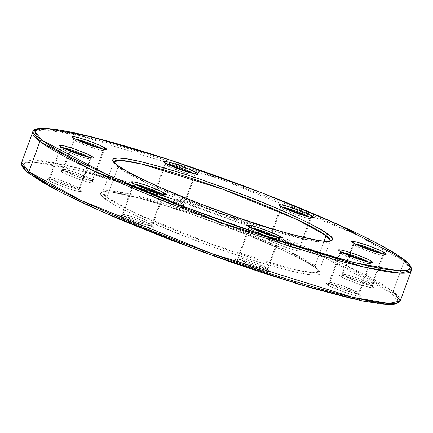 <?xml version="1.0" encoding="UTF-8"?>
<svg xmlns="http://www.w3.org/2000/svg" width="433" height="433" viewBox="0 0 433 433"><rect width="100%" height="100%" fill="white"/><g stroke="black" fill="none" stroke-linecap="round" stroke-linejoin="round"><path stroke-width="0.32" stroke-dasharray="2.17 1.62" d="M384.628 254.117L383.595 255.069L379.828 254.793L368.472 251.281L353.75 244.688A16.2 1.635 -159.9 0 1 353.171 243.936L342.092 274.208L341.063 275.161C338.925 273.266 370.767 283.913 372.477 286.554L372.521 285.342L371.942 284.589A16.2 1.635 20.1 0 0 355.471 277.38A16.2 1.635 20.1 0 0 342.092 274.208A16.2 1.635 20.1 0 0 342.671 274.96L353.75 244.688A1.802 1.7 127.3 0 0 353.236 242.74A1.802 1.7 -52.7 0 1 353.75 244.688L342.671 274.96L357.398 281.547L368.748 285.06L372.521 285.342L383.595 255.069L383.021 254.317A16.2 1.635 -159.9 0 0 382.225 253.787L383.021 254.317L371.942 284.589A1.802 1.7 127.3 0 0 372.954 286.803C376.077 288.784 372.212 288.183 361.349 285.001C348.679 280.443 341.707 277.477 340.43 276.108C337.307 274.127 341.172 274.728 352.034 277.91C364.7 282.468 371.676 285.434 372.954 286.803A1.802 1.7 -52.7 0 1 371.942 284.589L357.22 277.997L345.864 274.484L342.092 274.208L342.671 274.96A1.802 1.7 -52.7 0 1 340.43 276.108L345.756 278.976L358.086 283.891L369.598 287.377L373.495 287.756L372.954 286.803L369.934 285.038L355.298 279.02L343.786 275.534L340.582 275.036L339.889 275.155L339.835 275.518L340.43 276.108A1.802 1.7 127.3 0 0 342.671 274.96A16.2 1.635 20.1 0 0 359.146 282.164A16.2 1.635 20.1 0 0 372.521 285.342A16.2 1.635 20.1 0 0 371.942 284.589L383.021 254.317A1.802 1.7 -52.7 0 1 383.189 253.971A1.802 1.7 127.3 0 0 383.021 254.317A16.2 1.635 -159.9 0 1 383.595 255.069A16.2 1.635 -159.9 0 1 370.22 251.898A16.2 1.635 -159.9 0 1 353.75 244.688L353.171 243.936L355.049 243.839A16.2 1.635 -159.9 0 0 353.171 243.936L353.003 242.545M164.437 194.498L163.409 195.456L159.636 195.175L148.286 191.662L133.559 185.075A16.2 1.635 -159.9 0 1 132.98 184.323L121.906 214.589L120.877 215.542C118.734 213.648 150.576 224.294 152.286 226.935L152.329 225.723L151.75 224.971A16.2 1.635 20.1 0 0 135.28 217.761A16.2 1.635 20.1 0 0 121.906 214.589A16.2 1.635 20.1 0 0 122.485 215.342L133.559 185.075A1.802 1.7 127.3 0 0 133.045 183.121A1.802 1.7 -52.7 0 1 133.559 185.075L122.485 215.342L137.207 221.929L148.562 225.447L152.329 225.723L163.409 195.456L162.83 194.704A16.2 1.635 -159.9 0 0 162.039 194.168L162.83 194.704L151.75 224.971A1.802 1.7 127.3 0 0 152.762 227.19C155.891 229.165 152.021 228.564 141.158 225.382C128.493 220.825 121.521 217.864 120.244 216.489C117.116 214.508 120.986 215.109 131.843 218.292C144.514 222.849 151.485 225.815 152.762 227.19A1.802 1.7 -52.7 0 1 151.75 224.971L137.028 218.384L125.673 214.871L121.906 214.589L122.485 215.342A1.802 1.7 -52.7 0 1 120.244 216.489L125.57 219.363L137.9 224.272L147.025 227.163L151.296 228.126L153.309 228.137L152.762 227.19L147.436 224.316L135.107 219.407L121.711 215.547L119.697 215.542L120.244 216.489A1.802 1.7 127.3 0 0 122.485 215.342A16.2 1.635 20.1 0 0 138.955 222.551A16.2 1.635 20.1 0 0 152.329 225.723A16.2 1.635 20.1 0 0 151.75 224.971L162.83 194.704A1.802 1.7 -52.7 0 1 162.997 194.357A1.802 1.7 127.3 0 0 162.83 194.704A16.2 1.635 -159.9 0 1 163.409 195.456A16.2 1.635 -159.9 0 1 150.035 192.279A16.2 1.635 -159.9 0 1 133.559 185.075L132.98 184.323L134.858 184.225A16.2 1.635 -159.9 0 0 132.98 184.323L132.812 182.926M105.159 149.374L104.131 150.332L100.364 150.051L89.009 146.538L74.287 139.951A16.2 1.635 -159.9 0 1 73.707 139.199L62.628 169.465L61.6 170.418C59.462 168.524 91.303 179.17 93.014 181.811L93.052 180.599L92.478 179.847A16.2 1.635 20.1 0 0 76.002 172.637A16.2 1.635 20.1 0 0 62.628 169.465A16.2 1.635 20.1 0 0 63.207 170.218L74.287 139.951A1.802 1.7 127.3 0 0 73.772 137.997A1.802 1.7 -52.7 0 1 74.287 139.951L63.207 170.218L77.929 176.805L89.285 180.323L93.052 180.599L104.131 150.332L103.552 149.574A16.2 1.635 -159.9 0 0 102.762 149.044L103.552 149.574L92.478 179.847A1.802 1.7 127.3 0 0 93.485 182.06C96.613 184.041 92.743 183.44 81.886 180.258C69.215 175.701 62.244 172.74 60.966 171.365C57.838 169.384 61.708 169.985 72.571 173.168C85.236 177.725 92.207 180.691 93.485 182.06A1.802 1.7 -52.7 0 1 92.478 179.847L77.751 173.26L66.401 169.747L62.628 169.465L63.207 170.218A1.802 1.7 -52.7 0 1 60.966 171.365L69.02 175.441L78.622 179.148L87.753 182.039L92.018 183.002L94.031 183.013L93.485 182.06L88.159 179.192L75.829 174.282L62.433 170.423L60.42 170.418L60.966 171.365A1.802 1.7 127.3 0 0 63.207 170.218A16.2 1.635 20.1 0 0 79.677 177.427A16.2 1.635 20.1 0 0 93.052 180.599A16.2 1.635 20.1 0 0 92.478 179.847L103.552 149.574A1.802 1.7 -52.7 0 1 103.72 149.228A1.802 1.7 127.3 0 0 103.552 149.574A16.2 1.635 -159.9 0 1 104.131 150.332A16.2 1.635 -159.9 0 1 90.757 147.155A16.2 1.635 -159.9 0 1 74.287 139.951L73.707 139.199L75.58 139.101A16.2 1.635 -159.9 0 0 73.707 139.199L73.534 137.802M196.365 174.071L195.337 175.024L191.57 174.743L180.215 171.23L165.487 164.643A16.2 1.635 -159.9 0 1 164.913 163.891L153.834 194.157L152.806 195.115C150.668 193.221 182.51 203.867 184.22 206.509L184.258 205.291L183.684 204.538A16.2 1.635 20.1 0 0 167.208 197.334A16.2 1.635 20.1 0 0 153.834 194.157A16.2 1.635 20.1 0 0 154.413 194.915L165.487 164.643A1.802 1.7 127.3 0 0 164.973 162.694A1.802 1.7 -52.7 0 1 165.487 164.643L154.413 194.915L169.135 201.502L180.491 205.015L184.258 205.291L195.337 175.024L194.758 174.272A16.2 1.635 -159.9 0 0 193.968 173.741L194.758 174.272L183.684 204.538A1.802 1.7 127.3 0 0 184.691 206.757C187.819 208.738 183.949 208.138 173.086 204.955C160.421 200.398 153.45 197.432 152.172 196.057C149.044 194.081 152.914 194.682 163.777 197.865C176.442 202.422 183.413 205.383 184.691 206.757A1.802 1.7 -52.7 0 1 183.684 204.538L168.957 197.951L157.607 194.439L153.834 194.157L154.413 194.915A1.802 1.7 -52.7 0 1 152.172 196.057L157.498 198.931L169.828 203.84L178.959 206.73L183.224 207.699L185.237 207.705L184.691 206.757L183.473 205.962L179.365 203.883L167.035 198.974L155.528 195.489L152.324 194.991L151.626 195.11L152.172 196.057A1.802 1.7 127.3 0 0 154.413 194.915A16.2 1.635 20.1 0 0 170.883 202.119A16.2 1.635 20.1 0 0 184.258 205.291A16.2 1.635 20.1 0 0 183.684 204.538L194.758 174.272A1.802 1.7 -52.7 0 1 194.926 173.925A1.802 1.7 127.3 0 0 194.758 174.272A16.2 1.635 -159.9 0 1 195.337 175.024A16.2 1.635 -159.9 0 1 181.963 171.852A16.2 1.635 -159.9 0 1 165.487 164.643L164.913 163.891L166.786 163.793A16.2 1.635 -159.9 0 0 164.913 163.891L164.74 162.494M400.271 300.913A201.589 20.373 20.1 0 0 393.083 291.539L404.157 261.272L351.894 232.548L220.927 179.284L79.634 135.556L44.042 129.559L32.729 132.087A201.589 20.373 -159.9 0 1 199.175 171.576A201.589 20.373 -159.9 0 1 404.157 261.272A1.802 1.7 127.3 0 0 403.643 259.318A1.802 1.7 -52.7 0 1 404.157 261.272L393.083 291.539A201.589 20.373 20.1 0 0 188.095 201.843A201.589 20.373 20.1 0 0 21.65 162.353L32.962 159.831L68.555 165.828L209.853 209.556L340.814 262.82L393.083 291.539A1.802 1.7 -52.7 0 1 390.837 292.686L323.722 257.202L249.673 226.535L158.651 193.962L79.796 170.651L34.938 162.207L25.455 162.705L22.597 165.298L29.855 173.947L25.655 170.375M330.33 240.77L323.754 242.399L303.414 238.967L222.67 213.983L147.837 183.543L117.971 167.133A115.194 11.642 -159.9 0 1 113.792 162.066A115.194 11.642 -159.9 0 1 113.863 161.78L102.67 192.23L105.127 191.749L111.866 192.155L138.869 197.919L188.88 213.22L247.259 234.827L287.074 252.076L306.656 262.122L315.565 267.832L319.105 271.437L330.26 240.813A115.194 11.642 -159.9 0 1 330.217 240.954A115.194 11.642 -159.9 0 1 235.103 218.389A115.194 11.642 -159.9 0 1 117.971 167.133A1.802 1.7 127.3 0 0 117.457 165.184A1.802 1.7 -52.7 0 1 117.971 167.133L106.891 197.399L136.758 213.815L211.596 244.25L292.335 269.239L312.675 272.666L319.137 271.22L315.029 265.867A1.802 1.7 127.3 0 0 316.041 268.081C322.709 272.552 321.719 274.841 313.064 274.955C302.055 274.511 277.905 268.314 240.618 256.358C201.875 243.303 169.655 230.957 143.956 219.331C121.603 209.015 108.504 202.092 104.651 198.547C97.982 194.081 98.973 191.787 107.628 191.673C118.637 192.122 142.787 198.319 180.074 210.27C218.817 223.331 251.037 235.671 276.736 247.303C299.089 257.613 312.188 264.541 316.041 268.081A1.802 1.7 -52.7 0 1 315.029 265.867L285.163 249.457L210.33 219.017L129.586 194.033L109.246 190.601L102.783 192.046L106.891 197.399A1.802 1.7 -52.7 0 1 104.651 198.547L112.591 203.71L124.282 210.016L147.848 221.057L187.218 237.252L219.417 249.137L260.655 262.701L278.76 267.913L294.234 271.794L306.488 274.197L315.045 275.025L317.827 274.841L319.581 274.257L320.274 273.277L319.917 271.913L318.499 270.176L312.566 265.656L296.41 256.617L281.407 249.419L243.898 233.468L222.827 225.328L190.58 213.788L169.86 206.974L141.932 198.72L126.458 194.839L114.204 192.436L105.647 191.602L102.865 191.792L101.111 192.376L100.418 193.356L100.775 194.72L104.651 198.547A1.802 1.7 127.3 0 0 106.891 197.399A115.194 11.642 20.1 0 0 224.029 248.656A115.194 11.642 20.1 0 0 319.137 271.22A115.194 11.642 20.1 0 0 315.029 265.867L324.073 241.154L315.029 265.867A115.194 11.642 20.1 0 0 197.897 214.611A115.194 11.642 20.1 0 0 102.783 192.046A115.194 11.642 20.1 0 0 106.891 197.399L117.971 167.133L113.917 161.644A115.194 11.642 -159.9 0 0 113.863 161.78L113.895 161.563M280.194 237.885L279.166 238.837L275.393 238.561L264.043 235.049L249.316 228.456A16.2 1.635 -159.9 0 1 248.742 227.704L237.663 257.976L236.635 258.929C234.497 257.034 266.333 267.681 268.049 270.322L268.087 269.11L267.513 268.357A16.2 1.635 20.1 0 0 251.037 261.148A16.2 1.635 20.1 0 0 237.663 257.976A16.2 1.635 20.1 0 0 238.242 258.728L249.316 228.456A1.802 1.7 127.3 0 0 248.802 226.508A1.802 1.7 -52.7 0 1 249.316 228.456L238.242 258.728L252.964 265.315L264.319 268.828L268.087 269.11L279.166 238.837L278.587 238.085A16.2 1.635 -159.9 0 0 277.797 237.555L278.587 238.085L267.513 268.357A1.802 1.7 127.3 0 0 268.52 270.571C271.648 272.552 267.778 271.951 256.915 268.769C244.25 264.211 237.279 261.245 236.001 259.876C232.873 257.895 236.743 258.496 247.606 261.678C260.271 266.235 267.242 269.202 268.52 270.571A1.802 1.7 -52.7 0 1 267.513 268.357L252.785 261.77L241.43 258.252L237.663 257.976L238.242 258.728A1.802 1.7 -52.7 0 1 236.001 259.876L241.327 262.744L253.657 267.659L265.169 271.145L269.066 271.523L268.52 270.571L265.499 268.806L250.864 262.788L239.352 259.302L235.455 258.923L236.001 259.876A1.802 1.7 127.3 0 0 238.242 258.728A16.2 1.635 20.1 0 0 254.712 265.938A16.2 1.635 20.1 0 0 268.087 269.11A16.2 1.635 20.1 0 0 267.513 268.357L278.587 238.085A1.802 1.7 -52.7 0 1 278.755 237.739A1.802 1.7 127.3 0 0 278.587 238.085A16.2 1.635 -159.9 0 1 279.166 238.837A16.2 1.635 -159.9 0 1 265.792 235.666A16.2 1.635 -159.9 0 1 249.316 228.456L248.742 227.704L250.615 227.606A16.2 1.635 -159.9 0 0 248.742 227.704L248.569 226.313M91.937 157.839L90.908 158.792L87.136 158.516L75.78 154.998L61.058 148.411A16.2 1.635 -159.9 0 1 60.479 147.658L49.405 177.931L48.372 178.883C46.234 176.989 78.075 187.635 79.786 190.276L79.829 189.064L79.25 188.312A16.2 1.635 20.1 0 0 62.78 181.102A16.2 1.635 20.1 0 0 49.405 177.931A16.2 1.635 20.1 0 0 49.979 178.683L61.058 148.411A1.802 1.7 127.3 0 0 60.544 146.462A1.802 1.7 -52.7 0 1 61.058 148.411L49.979 178.683L64.706 185.27L76.062 188.783L79.829 189.064L90.908 158.792L90.329 158.04A16.2 1.635 -159.9 0 0 89.534 157.509L90.329 158.04L79.25 188.312A1.802 1.7 127.3 0 0 80.262 190.525C83.385 192.506 79.52 191.906 68.658 188.723C55.992 184.166 49.016 181.2 47.738 179.83C44.615 177.849 48.48 178.45 59.343 181.633C72.013 186.19 78.985 189.156 80.262 190.525A1.802 1.7 -52.7 0 1 79.25 188.312L64.528 181.719L53.172 178.207L49.405 177.931L49.979 178.683A1.802 1.7 -52.7 0 1 47.738 179.83L53.07 182.699L65.394 187.608L74.525 190.498L78.79 191.467L80.803 191.473L80.262 190.525L77.242 188.761L62.606 182.742L51.094 179.257L47.197 178.878L47.738 179.83A1.802 1.7 127.3 0 0 49.979 178.683A16.2 1.635 20.1 0 0 66.455 185.887A16.2 1.635 20.1 0 0 79.829 189.064A16.2 1.635 20.1 0 0 79.25 188.312L90.329 158.04A1.802 1.7 -52.7 0 1 90.497 157.693A1.802 1.7 127.3 0 0 90.329 158.04A16.2 1.635 -159.9 0 1 90.908 158.792A16.2 1.635 -159.9 0 1 77.529 155.62A16.2 1.635 -159.9 0 1 61.058 148.411L60.479 147.658L62.357 147.561A16.2 1.635 -159.9 0 0 60.479 147.658L60.311 146.267M371.4 262.582L370.372 263.535L366.599 263.253L355.249 259.74L340.522 253.153A16.2 1.635 -159.9 0 1 339.948 252.401L328.869 282.668L327.841 283.62C325.697 281.726 357.539 292.372 359.249 295.019L359.293 293.801L358.713 293.049A16.2 1.635 20.1 0 0 342.243 285.84A16.2 1.635 20.1 0 0 328.869 282.668A16.2 1.635 20.1 0 0 329.448 283.42L340.522 253.153A1.802 1.7 127.3 0 0 340.008 251.205A1.802 1.7 -52.7 0 1 340.522 253.153L329.448 283.42L344.17 290.013L355.525 293.525L359.293 293.801L370.372 263.535L369.793 262.782A16.2 1.635 -159.9 0 0 369.003 262.246L369.793 262.782L358.713 293.049A1.802 1.7 127.3 0 0 359.726 295.268C362.854 297.249 358.984 296.643 348.121 293.46C335.456 288.903 328.485 285.942 327.207 284.568C324.079 282.587 327.949 283.187 338.806 286.37C351.477 290.927 358.448 293.893 359.726 295.268A1.802 1.7 -52.7 0 1 358.713 293.049L343.991 286.462L332.636 282.949L328.869 282.668L329.448 283.42A1.802 1.7 -52.7 0 1 327.207 284.568L332.533 287.442L344.863 292.351L353.994 295.241L358.259 296.204L360.272 296.215L360.321 295.853L358.508 294.472L354.4 292.394L342.07 287.485L328.674 283.626L326.661 283.62L327.207 284.568A1.802 1.7 127.3 0 0 329.448 283.42A16.2 1.635 20.1 0 0 345.918 290.63A16.2 1.635 20.1 0 0 359.293 293.801A16.2 1.635 20.1 0 0 358.713 293.049L369.793 262.782A1.802 1.7 -52.7 0 1 369.961 262.436A1.802 1.7 127.3 0 0 369.793 262.782A16.2 1.635 -159.9 0 1 370.372 263.535A16.2 1.635 -159.9 0 1 356.998 260.363A16.2 1.635 -159.9 0 1 340.522 253.153L339.948 252.401L341.821 252.304A16.2 1.635 -159.9 0 0 339.948 252.401L339.775 251.005M312.123 217.453L311.094 218.411L307.327 218.129L295.972 214.616L281.25 208.029A16.2 1.635 -159.9 0 1 280.671 207.277L269.591 237.544L268.563 238.496C266.425 236.602 298.267 247.248 299.977 249.89L300.02 248.677L299.441 247.925A16.2 1.635 20.1 0 0 282.965 240.716A16.2 1.635 20.1 0 0 269.591 237.544A16.2 1.635 20.1 0 0 270.17 238.296L281.25 208.029A1.802 1.7 127.3 0 0 280.736 206.076A1.802 1.7 -52.7 0 1 281.25 208.029L270.17 238.296L284.892 244.883L296.248 248.401L300.02 248.677L311.094 218.411L310.515 217.658A16.2 1.635 -159.9 0 0 309.725 217.122L310.515 217.658L299.441 247.925A1.802 1.7 127.3 0 0 300.448 250.144C303.576 252.12 299.706 251.519 288.849 248.336C276.178 243.779 269.207 240.818 267.93 239.444C264.801 237.463 268.671 238.063 279.534 241.246C292.199 245.803 299.171 248.769 300.448 250.144A1.802 1.7 -52.7 0 1 299.441 247.925L284.714 241.338L273.364 237.825L269.591 237.544L270.17 238.296A1.802 1.7 -52.7 0 1 267.93 239.444L273.255 242.318L285.585 247.227L294.716 250.117L298.981 251.08L300.995 251.091L301.049 250.729L299.23 249.348L295.122 247.27L282.792 242.361L269.396 238.502L267.383 238.496L267.93 239.444A1.802 1.7 127.3 0 0 270.17 238.296A16.2 1.635 20.1 0 0 286.641 245.506A16.2 1.635 20.1 0 0 300.02 248.677A16.2 1.635 20.1 0 0 299.441 247.925L310.515 217.658A1.802 1.7 -52.7 0 1 310.688 217.312A1.802 1.7 127.3 0 0 310.515 217.658A16.2 1.635 -159.9 0 1 311.094 218.411A16.2 1.635 -159.9 0 1 297.72 215.233A16.2 1.635 -159.9 0 1 281.25 208.029L280.671 207.277L282.543 207.18A16.2 1.635 -159.9 0 0 280.671 207.277L280.497 205.881M23.236 167.409L22.619 165.076L23.81 163.403L26.797 162.402L31.555 162.088L46.163 163.506L67.088 167.609L93.517 174.239L124.433 183.137L176.594 199.97L213.274 212.89L267.643 233.582L301.422 247.47L331.7 260.818L357.317 273.109L377.284 283.869L390.837 292.686L395.037 296.259L397.456 299.225L398.073 301.552L396.882 303.23M393.895 304.226L389.143 304.545M382.664 304.177L374.529 303.127L353.604 299.019M404.157 261.272A201.589 20.373 -159.9 0 1 411.35 270.641L404.157 261.272M29.357 173.676A1.802 1.7 127.3 0 0 29.855 173.947L96.97 209.431L171.019 240.099L262.041 272.671L340.895 295.977L385.754 304.426L395.237 303.928L398.095 301.33L390.837 292.686A1.802 1.7 127.3 0 0 393.083 291.539"/><path stroke-width="0.65" d="M28.843 171.728L21.65 162.353A201.589 20.373 20.1 0 0 28.843 171.728L39.917 141.461A1.802 1.7 -52.7 0 1 42.163 140.314L34.905 131.67L37.763 129.072L47.246 128.574L92.105 137.023L170.959 160.329L261.981 192.901L336.03 223.569L403.145 259.053A1.802 1.7 -52.7 0 1 403.643 259.318A1.802 1.7 127.3 0 0 403.145 259.053L407.345 262.625L409.764 265.591L410.381 267.924L409.19 269.597L406.203 270.593L401.445 270.912L386.837 269.494L377.116 267.767L365.912 265.391L339.483 258.761L291.793 244.667L238.145 226.697L183.159 206.4L131.578 185.53L87.845 165.871L64.939 154.294L55.716 149.131L48.095 144.454L42.163 140.314L37.963 136.741L35.544 133.775L34.927 131.443L36.118 129.77L39.105 128.769L43.857 128.455L50.336 128.823L58.471 129.873L79.396 133.976L120.791 144.79L170.959 160.329L207.163 172.67L262.149 192.966L313.73 213.837L357.463 233.495L380.369 245.073L397.213 254.913L403.145 259.053L410.403 267.697L407.545 270.295L398.062 270.793L353.204 262.344L274.349 239.038L183.327 206.465L109.278 175.798L42.163 140.314A1.802 1.7 127.3 0 0 39.917 141.461A201.589 20.373 -159.9 0 1 32.729 132.087L39.917 141.461L28.843 171.728A201.589 20.373 20.1 0 0 233.825 261.424A201.589 20.373 20.1 0 0 400.271 300.913L388.958 303.441L353.366 297.439L212.073 253.711L81.106 200.447L28.843 171.728A1.802 1.7 127.3 0 0 29.357 173.676A1.802 1.7 -52.7 0 1 28.843 171.728M353.604 299.019L312.209 288.21L262.041 272.671L225.837 260.33L170.851 240.034L119.27 219.163L88.992 205.816L63.375 193.524L52.631 187.922L43.408 182.764L29.855 173.947A1.802 1.7 -52.7 0 1 29.357 173.676M113.917 161.644L120.818 160.362L141.596 163.977L222.4 189.107L296.518 219.315L326.109 235.595A1.802 1.7 -52.7 0 1 328.349 234.448C324.496 230.908 311.397 223.98 289.044 213.669C263.345 202.038 231.125 189.697 192.382 176.637C155.095 164.686 130.945 158.489 119.936 158.045C111.281 158.153 110.291 160.448 116.959 164.913A1.802 1.7 -52.7 0 1 117.457 165.184A1.802 1.7 127.3 0 0 116.959 164.913L124.899 170.082L136.59 176.383L160.156 187.429L199.526 203.618L242.42 219.212L272.963 229.068L291.068 234.28L306.542 238.161L318.796 240.564L327.353 241.392L330.135 241.208L331.889 240.624L332.582 239.644L332.225 238.28L328.349 234.448L320.409 229.284L308.718 222.984L293.715 215.786L275.983 207.97L245.782 195.748L202.888 180.155L182.169 173.341L154.24 165.087L138.766 161.206L126.512 158.803L117.955 157.975L115.173 158.159L113.419 158.743L112.726 159.723L113.083 161.087L116.959 164.913C120.812 168.459 133.911 175.387 156.264 185.697C181.963 197.329 214.183 209.669 252.926 222.73C290.213 234.681 314.363 240.878 325.372 241.322C334.027 241.213 335.018 238.919 328.349 234.448A1.802 1.7 127.3 0 0 326.109 235.595A115.194 11.642 -159.9 0 1 330.26 240.813L326.109 235.595L324.073 241.154L326.109 235.595A115.194 11.642 -159.9 0 0 209.637 184.572A115.194 11.642 -159.9 0 0 113.917 161.644M166.786 163.793L193.968 173.741A16.2 1.635 -159.9 0 0 180.685 167.917A16.2 1.635 -159.9 0 0 166.786 163.793M164.973 162.694A1.802 1.7 127.3 0 0 164.48 162.429C165.758 163.798 172.729 166.765 185.394 171.322C196.257 174.504 200.127 175.105 196.999 173.124L188.945 169.049L179.343 165.341L170.212 162.451L165.947 161.487L163.934 161.477L164.48 162.429L169.806 165.298L182.136 170.207L195.532 174.066L197.545 174.071L196.999 173.124A1.802 1.7 127.3 0 0 194.926 173.925A1.802 1.7 -52.7 0 1 196.999 173.124C195.721 171.749 188.75 168.789 176.085 164.231C165.222 161.049 161.352 160.448 164.48 162.429A1.802 1.7 -52.7 0 1 164.957 162.678L164.87 162.705M250.615 227.606L277.797 237.555A16.2 1.635 -159.9 0 0 264.514 231.736A16.2 1.635 -159.9 0 0 250.615 227.606M248.802 226.508A1.802 1.7 127.3 0 0 248.309 226.243C249.587 227.612 256.558 230.578 269.223 235.135C280.086 238.318 283.956 238.919 280.828 236.938L275.502 234.069L263.172 229.16L254.041 226.27L249.776 225.301L247.763 225.295L248.309 226.243L251.329 228.007L265.965 234.026L277.472 237.511L281.374 237.89L280.828 236.938A1.802 1.7 127.3 0 0 278.755 237.739A1.802 1.7 -52.7 0 1 280.828 236.938C279.55 235.568 272.579 232.602 259.914 228.045C249.051 224.862 245.181 224.262 248.309 226.243A1.802 1.7 -52.7 0 1 248.786 226.491L248.699 226.524M75.58 139.101L102.762 149.044A16.2 1.635 -159.9 0 0 89.479 143.226A16.2 1.635 -159.9 0 0 75.58 139.101M73.772 137.997A1.802 1.7 127.3 0 0 73.274 137.732C74.552 139.107 81.523 142.067 94.194 146.625C105.051 149.807 108.921 150.408 105.793 148.432L100.467 145.558L88.137 140.649L79.006 137.759L74.741 136.79L72.728 136.785L73.274 137.732L74.492 138.528L78.6 140.606L90.93 145.515L102.442 149.001L105.641 149.499L106.339 149.38L106.394 149.017L105.793 148.432A1.802 1.7 127.3 0 0 103.72 149.228A1.802 1.7 -52.7 0 1 105.793 148.432C104.515 147.058 97.544 144.092 84.879 139.534C74.016 136.352 70.146 135.751 73.274 137.732A1.802 1.7 -52.7 0 1 73.751 137.981L73.664 138.013M62.357 147.561L89.534 157.509A16.2 1.635 -159.9 0 0 76.257 151.691A16.2 1.635 -159.9 0 0 62.357 147.561M60.544 146.462A1.802 1.7 127.3 0 0 60.046 146.197C61.324 147.566 68.3 150.532 80.966 155.09C91.828 158.272 95.693 158.873 92.57 156.892L87.244 154.024L74.914 149.109L63.402 145.623L59.505 145.244L60.046 146.197L63.066 147.962L77.702 153.98L89.214 157.466L92.418 157.964L93.111 157.845L93.165 157.482L92.57 156.892A1.802 1.7 127.3 0 0 90.497 157.693A1.802 1.7 -52.7 0 1 92.57 156.892C91.293 155.523 84.321 152.557 71.651 147.999C60.788 144.817 56.923 144.216 60.046 146.197A1.802 1.7 -52.7 0 1 60.523 146.446L60.441 146.473M134.858 184.225L162.039 194.168A16.2 1.635 -159.9 0 0 148.757 188.35A16.2 1.635 -159.9 0 0 134.858 184.225M133.045 183.121A1.802 1.7 127.3 0 0 132.552 182.856C133.829 184.231 140.801 187.191 153.466 191.749C164.329 194.931 168.199 195.537 165.07 193.556L159.745 190.682L147.415 185.773L138.284 182.883L134.019 181.92L132.005 181.909L131.951 182.266L133.77 183.652L137.878 185.73L150.208 190.639L161.715 194.125L164.919 194.623L165.617 194.504L165.07 193.556A1.802 1.7 127.3 0 0 162.997 194.357A1.802 1.7 -52.7 0 1 165.07 193.556C163.793 192.182 156.822 189.216 144.151 184.658C133.294 181.476 129.424 180.875 132.552 182.856A1.802 1.7 -52.7 0 1 133.023 183.105L132.942 183.137M341.821 252.304L369.003 262.246A16.2 1.635 -159.9 0 0 355.72 256.428A16.2 1.635 -159.9 0 0 341.821 252.304M369.961 262.436A1.802 1.7 -52.7 0 1 372.034 261.635C370.756 260.26 363.785 257.299 351.114 252.742C340.257 249.56 336.387 248.953 339.515 250.934A1.802 1.7 -52.7 0 1 340.008 251.205A1.802 1.7 127.3 0 0 339.515 250.934L344.841 253.808L357.171 258.718L366.296 261.608L370.567 262.577L372.58 262.582L372.034 261.635L370.816 260.839L366.708 258.761L354.378 253.852L342.866 250.366L339.667 249.868L338.969 249.987L338.915 250.35L339.515 250.934C340.793 252.309 347.764 255.275 360.429 259.832C371.292 263.015 375.162 263.616 372.034 261.635A1.802 1.7 127.3 0 0 369.961 262.436M355.049 243.839L382.225 253.787A16.2 1.635 -159.9 0 0 368.948 247.968A16.2 1.635 -159.9 0 0 355.049 243.839M353.236 242.74A1.802 1.7 127.3 0 0 352.738 242.475C354.015 243.844 360.987 246.81 373.657 251.367C384.52 254.55 388.385 255.151 385.262 253.17L379.93 250.301L367.606 245.387L356.094 241.901L352.197 241.522L352.738 242.475L355.758 244.239L370.394 250.258L381.906 253.743L385.803 254.122L385.262 253.17A1.802 1.7 127.3 0 0 383.189 253.971A1.802 1.7 -52.7 0 1 385.262 253.17C383.984 251.8 377.008 248.834 364.342 244.277C353.48 241.094 349.615 240.494 352.738 242.475A1.802 1.7 -52.7 0 1 353.214 242.724L353.133 242.751M282.543 207.18L309.725 217.122A16.2 1.635 -159.9 0 0 296.443 211.304A16.2 1.635 -159.9 0 0 282.543 207.18M310.688 217.312A1.802 1.7 -52.7 0 1 312.756 216.511C311.479 215.136 304.507 212.17 291.842 207.613C280.979 204.43 277.109 203.829 280.238 205.81A1.802 1.7 -52.7 0 1 280.736 206.076A1.802 1.7 127.3 0 0 280.238 205.81L285.564 208.684L297.893 213.593L307.024 216.484L311.289 217.447L313.303 217.458L313.357 217.101L311.538 215.715L307.43 213.637L295.1 208.728L283.593 205.242L280.389 204.744L279.691 204.863L280.238 205.81C281.515 207.185 288.486 210.151 301.157 214.708C312.014 217.886 315.884 218.492 312.756 216.511A1.802 1.7 127.3 0 0 310.688 217.312M25.655 170.375L23.236 167.409M396.882 303.23L393.895 304.226M389.143 304.545L382.664 304.177M411.35 270.641A201.589 20.373 -159.9 0 1 244.905 231.157A201.589 20.373 -159.9 0 1 39.917 141.461L92.186 170.18L223.147 223.444L364.445 267.172L400.038 273.169L411.35 270.641L400.271 300.913L395.735 304.134L390.198 304.664L362.805 301.032L298.656 284.232L201.15 251.459L101.831 211.613L59.824 191.738L29.379 173.693C23.479 169.595 20.903 165.812 21.65 162.353L32.729 132.087C33.13 127.172 45.476 127.102 69.762 131.881C105.733 139.053 168.166 158.153 230.361 180.994C309.454 209.864 382.604 242.859 403.621 259.302C409.477 263.345 412.054 267.129 411.35 270.641M393.083 291.539L400.271 300.913M113.895 161.563L117.435 165.168C129.05 174.315 171.522 193.583 217.279 210.297C274.641 232.283 331.775 245.002 330.33 240.77M339.905 251.216L339.986 251.183C338.254 250.637 348.922 256.157 359.91 259.648C369.181 262.338 373.013 263.313 371.4 262.582L371.168 262.652M280.627 206.092L280.714 206.059C278.976 205.513 289.65 211.033 300.632 214.524C309.904 217.209 313.736 218.189 312.123 217.453L311.89 217.528M384.39 254.193L384.628 254.117C386.236 254.853 382.409 253.873 373.132 251.183C362.15 247.698 351.477 242.171 353.214 242.724M164.204 194.574L164.437 194.498C166.05 195.234 162.218 194.255 152.946 191.57C141.959 188.079 131.291 182.558 133.023 183.105M91.699 157.915L91.937 157.839C93.55 158.575 89.718 157.596 80.441 154.906C69.459 151.42 58.785 145.894 60.523 146.446M104.927 149.45L105.159 149.374C106.772 150.11 102.94 149.131 93.669 146.441C82.687 142.955 72.013 137.434 73.751 137.981M279.962 237.961L280.194 237.885C281.807 238.621 277.975 237.641 268.704 234.951C257.722 231.466 247.048 225.939 248.78 226.491M196.133 174.147L196.365 174.071C197.978 174.802 194.146 173.828 184.875 171.138C173.893 167.652 163.219 162.126 164.951 162.678"/></g></svg>
